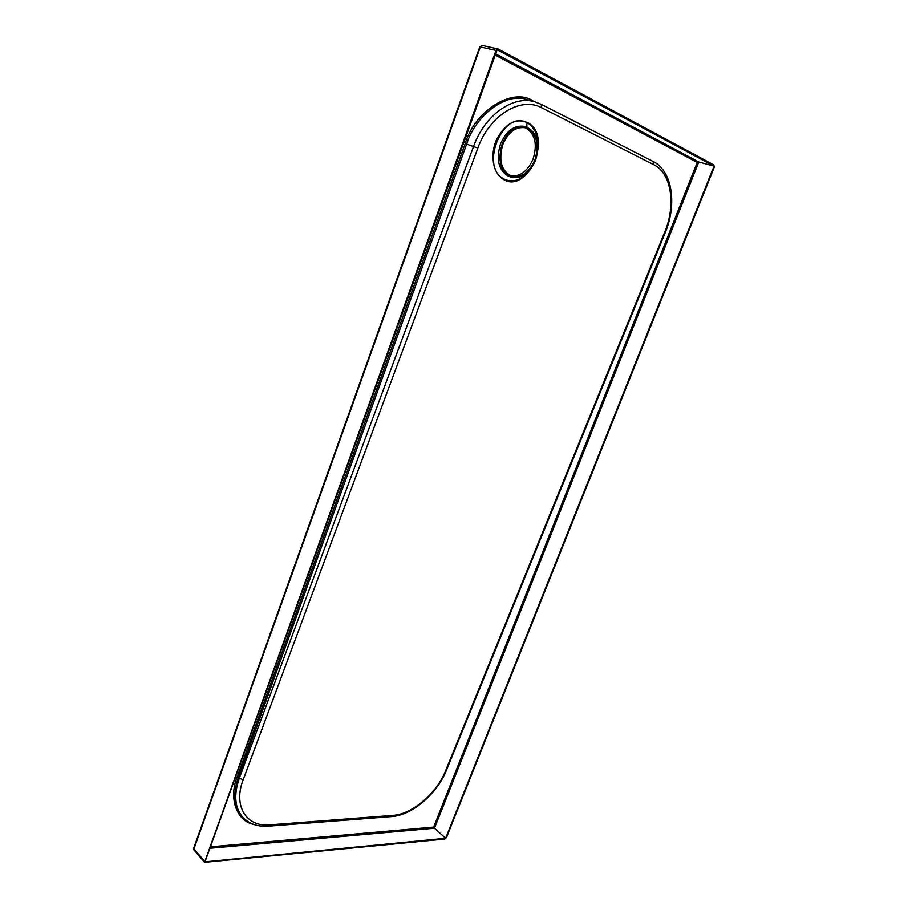 <?xml version="1.0" encoding="UTF-8"?>
<svg xmlns="http://www.w3.org/2000/svg" width="908" height="908" viewBox="0 0 908 908"><rect width="100%" height="100%" fill="white"/><g stroke="black" fill="none" stroke-linecap="round" stroke-linejoin="round"><path stroke-width="1.36" d="M511.306 177.196L508.321 176.163C498.549 170.205 495.95 159.468 500.501 143.918C506.448 130.638 514.507 124.805 524.699 126.416L525.993 126.779C537.207 132.159 540.442 143.214 535.697 159.922C529.761 173.383 521.635 179.137 511.306 177.196C500.592 171.828 497.505 160.886 502.033 144.383C507.844 131.036 515.835 125.168 525.993 126.779M530.93 168.706C523.144 179.216 514.586 182.883 505.291 179.682L503.27 178.626C479.583 165.982 503.304 109.335 526.844 122.671L528.831 123.828C535.765 129.186 538.807 137.619 537.967 149.15M524.869 127.642L526.107 128.164C535.221 134.157 537.547 144.44 533.087 159.025C527.548 171.34 520.046 176.924 510.591 175.766M528.967 123.318C516.834 117.359 506.142 122.535 496.892 138.856C489.764 154.031 492.806 172.963 502.975 179.069C526.265 195.141 553.006 138.391 528.967 123.318L528.831 123.828M502.748 144.713C508.332 131.921 515.982 126.303 525.721 127.846C536.458 133.011 539.556 143.6 535.016 159.615C529.33 172.509 521.544 178.025 511.647 176.163C501.375 171.022 498.401 160.534 502.748 144.713M482.602 45.57L479.764 46.921L482.296 45.445L498.322 49.055L713.881 164.938L714.199 167.276L446.509 837.494L444.772 839.049L204.584 862.294L496.018 50.451L480.321 46.932L193.926 848.866L204.47 861.056M714.04 166.107L445.635 838.277L204.992 861.828L497.175 49.747L714.04 166.107L698.774 161.987L495.7 53.833M498.015 48.941L496.018 50.451M209.873 848.254L434.467 828.21L445.635 838.277M534.71 101.787L532.871 100.845C512.884 87.168 474.907 110.401 465.202 143.589L466.633 144.122C475.293 115.475 506.471 91.776 527.06 99.653L534.755 101.798C513.065 95.022 484.668 115.225 473.579 146.415L239.303 778.27L238.463 777.373L466.633 144.122L477.858 148.095C489.446 115.259 520.851 96.135 541.815 107.848L653.851 164.745C671.545 173.212 676.085 205.31 664.724 232.153L445.68 770.574C436.861 793.104 412.436 814.238 393.141 815.373L269.835 824.861C246.477 827.313 232.913 806.111 243.174 779.734L477.858 148.095M242.538 817.007L242.266 816.712C234.082 806.134 232.811 793.013 238.463 777.373L237.17 776.896C228.782 797.394 235.864 820.73 253.775 824.464M495.257 55.093L697.219 162.407L698.774 161.987L434.467 828.21L433.661 827.097L210.384 846.824M526.901 127.063L526.844 122.671M479.764 46.921L193.699 848.129L194.04 850.092L204.584 862.294M465.202 143.589L237.17 776.896M697.219 162.407L433.661 827.097M652.886 161.363L541.145 104.284L534.755 101.798L541.145 104.284L541.815 107.848M243.174 779.734L239.303 778.27C233.594 794.852 234.752 807.87 242.799 817.302L242.266 816.712M664.724 232.153L665.292 232.459C677.005 204.629 672.601 171.09 653.147 161.465L653.851 164.745M445.68 770.574L446.464 770.2C437.236 793.558 412.311 815.27 391.791 816.576L268.496 826.166C257.804 826.95 249.246 823.999 242.799 817.302M393.141 815.373L391.791 816.576M269.835 824.861L268.473 826.166M665.292 232.459L446.464 770.2M193.699 848.129L194.04 850.092"/></g></svg>
